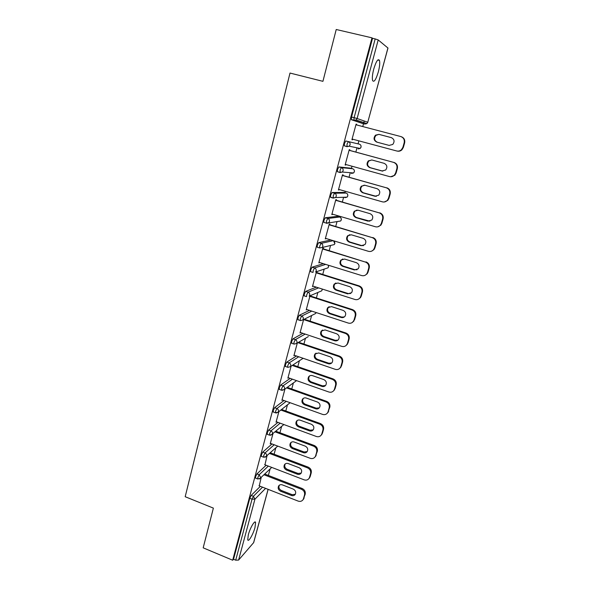 <?xml version="1.0" encoding="UTF-8"?>
<svg xmlns="http://www.w3.org/2000/svg" width="590" height="590" viewBox="0 0 590 590"><rect width="100%" height="100%" fill="white"/><g stroke="black" fill="none" stroke-linecap="round" stroke-linejoin="round"><path stroke-width="0.89" d="M254.998 527.438L255.588 522.452C254.983 519.65 250.094 527.903 248.309 534.842L247.734 539.784C248.39 542.564 253.257 534.223 254.998 527.438M378.301 72.002C379.658 66.692 380.049 62.828 379.466 60.409C378.065 58.344 376.162 61.22 373.75 69.052C372.401 74.384 372.017 78.227 372.607 80.579C374.023 82.615 375.926 79.753 378.301 72.002M268.369 475.422L270.124 468.947M274.107 454.219L275.832 447.84M279.918 432.743L281.614 426.474M285.796 410.994L287.463 404.836M291.755 388.965L293.392 382.925M297.795 366.648L299.396 360.733M303.909 344.051L305.473 338.269M310.104 321.152L311.631 315.51M316.38 297.95L317.863 292.463M322.737 274.446L324.183 269.114M329.183 250.625L330.577 245.469M335.71 226.479L337.052 221.523M338.38 216.633L338.564 215.933M342.333 202.016L343.616 197.259M344.855 192.687L345.246 191.249M349.044 177.214L350.261 172.693M351.419 168.416L352.016 166.225M355.844 152.072L356.994 147.802M358.071 143.827L358.875 140.855M362.747 126.555L363.514 123.723M363.536 123.627L364.244 121.016M268.14 489.353L253.685 542.579L238.589 560.072L235.712 560.175L233.537 559.261L232.689 560.227L203.181 547.83L213.374 508.123L185.186 496.714L290 73.057L322.922 81.332L336.226 29.5L371.98 37.841L372.541 38.298L351.544 117.004L354.111 117.676L375.181 38.918L372.541 38.298M375.181 38.918L378.205 39.943L387.984 48.048L367.769 122.248L387.94 47.967M232.689 560.227L371.98 37.841M356.109 124.107L356.692 124.291L356.102 124.136L351.92 139.69L352.51 139.837L351.928 139.675M352.51 139.837L352.68 139.196M356.522 124.918L356.692 124.291M233.537 559.261L249.813 498.277L251.178 495.408L260.374 486.315M378.205 39.943L357.112 118.509L367.769 122.248L366.847 123.635L364.834 124.062L362.4 123.428L351.478 119.763L351.544 117.004M255.677 478.166L255.559 476.75L256.916 473.91L266.142 465.259M261.503 456.409L261.377 454.942L262.734 452.124L272.005 443.946M267.41 434.38L267.27 432.846L268.627 430.058L277.956 422.366M273.391 412.063L273.244 410.463L274.593 407.705L284.011 400.514M279.446 389.452L279.291 387.785L280.641 385.056L290.177 378.389M285.59 366.538L285.427 364.804L286.769 362.105L296.46 355.991M291.814 343.328L291.637 341.514L292.979 338.852L302.891 333.32M298.12 319.802L297.935 317.914L299.27 315.281L309.485 310.37M304.521 295.966L304.138 295.848L304.322 293.997L305.649 291.394L316.284 287.146M311.019 271.813L310.606 271.68L310.79 269.748L312.117 267.181L323.372 263.664M317.612 247.328L317.155 247.188L317.346 245.167L318.666 242.63L330.879 239.96M324.33 222.519L323.799 222.364L323.999 220.247L325.311 217.747L337.406 216.353M331.197 197.385L330.533 197.193L330.739 194.973L332.052 192.517L343.845 192.399M340.01 172.568L337.362 171.668L337.576 169.352L338.881 166.933L350.372 168.128M344.287 145.796L346.824 146.482L349.184 146.195L350.054 144.823C350.312 143.259 349.745 142.212 348.343 141.666L347.053 144.048L347.001 146.689L344.287 145.796L344.508 143.363L345.806 140.988L359.384 144.174L345.806 140.988M349.671 150.398L349.848 149.749L349.251 149.631L345.12 165.008L345.725 165.082L345.873 164.529M342.93 175.496L343.1 174.861L342.488 174.817L338.417 189.987L339.161 189.515M336.271 200.261L336.44 199.634L335.821 199.656L331.801 214.62L332.539 214.163M329.707 224.694L329.876 224.075L329.235 224.171L325.267 238.928L326.005 238.485M323.231 248.803L323.394 248.184L322.745 248.346L318.829 262.919L319.551 262.476M316.837 272.587L317 271.983L316.336 272.204L312.471 286.585L313.194 286.157M310.001 295.796L306.203 309.942L306.911 309.521M310.532 296.062L310.679 295.509M303.614 319.566L300.008 332.989L300.716 332.59M304.3 319.234L345.939 333.011C348.565 334.176 349.634 336.16 349.14 338.955L348.557 339.361L347.422 343.387L348.004 342.967L349.14 338.955M297.316 343.026L293.901 355.748L294.558 355.335M291.099 366.176L287.868 378.205L288.466 377.792M284.963 389.031L281.909 400.381L282.47 399.961M278.9 411.591L276.031 422.27L276.548 421.85M272.919 433.864L270.227 443.887L270.714 443.459M267.019 455.849L264.954 464.802M261.186 477.553L259.268 485.88M345.725 165.082L345.15 164.92M339.036 189.987L338.461 189.818M332.435 214.554L331.86 214.384M325.916 238.795L325.356 238.626M319.492 262.712L318.932 262.543M313.15 286.32L312.589 286.143M306.889 309.617L306.335 309.433M300.708 332.605L300.163 332.421M404.165 142.802L402.896 147.286L403.353 147.404L404.615 142.935L404.165 142.802C404.733 139.697 403.597 137.61 400.765 136.541L355.932 124.763M402.896 147.286L401.488 149.661C400.086 150.952 398.493 151.387 396.701 150.974L352.097 139.041M378.935 134.358L375.491 135.176C373.234 138.126 373.669 140.435 376.796 142.116L389.127 145.398L392.763 144.447C394.865 141.489 394.378 139.21 391.295 137.618L378.935 134.358L376.014 135.331C373.772 138.274 374.207 140.575 377.32 142.249L389.275 145.435M401.296 136.71C404.069 137.802 405.183 139.874 404.615 142.935M403.353 147.404L401.945 149.779C400.544 151.062 398.958 151.497 397.173 151.084M391.672 137.736L379.451 134.513M396.878 168.57L395.625 172.988L396.097 173.04L397.343 168.629L396.878 168.57C397.431 165.502 396.31 163.43 393.5 162.346L349.074 150.288M395.625 172.988L394.363 175.193C392.962 176.558 391.34 177.022 389.496 176.58L345.298 164.367M371.877 159.986L368.337 160.871C366.25 163.762 366.729 166.019 369.768 167.634L381.981 170.997L385.698 169.986C387.645 167.088 387.121 164.868 384.12 163.319L371.877 159.986M393.5 162.346L349.088 150.236M393.98 162.427C396.775 163.504 397.896 165.569 397.343 168.629M396.097 173.04L394.843 175.237L390.646 176.749M371.752 159.956L368.883 160.952C366.803 163.836 367.275 166.085 370.306 167.7L382.829 171.13M389.688 193.977L388.456 198.343L388.943 198.314L390.174 193.97L389.688 193.977C390.233 190.954 389.12 188.889 386.339 187.797L342.318 175.459M388.456 198.343L387.32 200.386C385.926 201.81 384.282 202.296 382.386 201.839L338.586 189.353M364.915 185.26L361.309 186.204C359.362 189.036 359.87 191.241 362.835 192.812L374.938 196.241L378.714 195.179C380.521 192.34 379.967 190.172 377.047 188.675L364.915 185.26M386.339 187.797L342.348 175.333M386.834 187.804C389.606 188.896 390.72 190.946 390.174 193.97M388.943 198.314L387.814 200.357L384.274 201.979M364.288 185.142L361.869 186.211C359.93 189.043 360.438 191.241 363.388 192.797L376.339 196.367M382.6 219.038L381.383 223.344L381.885 223.249L383.102 218.956L382.6 219.038C383.139 216.051 382.025 214.008 379.274 212.894L335.651 200.29M381.383 223.344L380.358 225.247C378.972 226.722 377.312 227.224 375.373 226.744L331.964 213.993M358.049 210.195L354.384 211.176C352.569 213.964 353.108 216.117 355.991 217.636L367.99 221.147L371.811 220.041C373.5 217.26 372.924 215.144 370.07 213.683L358.049 210.195M379.274 212.894L335.703 200.099M379.783 212.828C382.534 213.934 383.633 215.977 383.102 218.956M381.885 223.249L380.867 225.151L377.91 226.781M356.957 210.047L354.959 211.117C353.152 213.897 353.683 216.043 356.567 217.562L369.893 221.191M375.601 243.758L374.407 248.006L374.923 247.844L376.125 243.611L375.601 243.758C376.132 240.816 375.034 238.78 372.305 237.652L329.065 224.79M374.407 248.006L373.477 249.784C372.106 251.303 370.432 251.812 368.455 251.318L325.437 238.308M351.271 234.791L347.569 235.808C345.865 238.537 346.426 240.646 349.251 242.136L361.132 245.713L364.981 244.577C366.574 241.848 365.977 239.776 363.189 238.345L351.271 234.791M372.305 237.652L329.139 224.525M372.828 237.519C375.55 238.64 376.649 240.668 376.125 243.611M374.923 247.844L374.001 249.614L371.545 251.193M349.781 234.665L348.159 235.683C346.463 238.404 347.023 240.506 349.833 241.989L361.692 245.558L363.462 245.639M368.706 268.148L367.518 272.337L368.057 272.108L369.237 267.926L368.706 268.148C369.229 265.235 368.131 263.214 365.431 262.078L322.575 248.965M367.518 272.337L366.67 273.996C365.313 275.552 363.639 276.076 361.633 275.552L318.991 262.307M344.59 259.054L340.85 260.102C339.257 262.779 339.833 264.844 342.591 266.296L354.369 269.947L358.248 268.789C359.738 266.12 359.126 264.084 356.397 262.683L344.59 259.054M365.431 262.078L322.664 248.626M365.97 261.879C368.669 263.007 369.76 265.028 369.237 267.926M368.057 272.108L367.209 273.767L365.158 275.25M342.753 258.981L341.463 259.91C339.862 262.572 340.437 264.637 343.188 266.09L354.944 269.726L357.053 269.741M361.899 292.205L360.733 296.335L361.287 296.04L362.452 291.925L361.899 292.205C362.415 289.329 361.331 287.315 358.646 286.172L316.174 272.816M360.733 296.335L359.952 297.898C358.609 299.484 356.928 300.008 354.9 299.469L312.634 285.98M337.996 282.994L334.235 284.063C332.731 286.688 333.32 288.717 336.02 290.14L347.702 293.857L351.588 292.684C352.997 290.066 352.37 288.068 349.7 286.688L337.996 282.994M358.646 286.172L359.207 285.907L316.277 272.41M359.207 285.907C361.877 287.05 362.961 289.056 362.452 291.925M361.287 296.04L360.505 297.596L358.779 298.983M335.88 282.979L334.855 283.805C333.35 286.423 333.947 288.444 336.639 289.867L348.284 293.569L350.659 293.503M355.187 315.945L354.03 320.016L354.597 319.662L355.748 315.591L355.187 315.945C355.689 313.106 354.612 311.1 351.957 309.942L309.853 296.35M354.03 320.016L353.314 321.484C351.994 323.091 350.305 323.622 348.262 323.062L306.358 309.344M331.484 306.616L327.716 307.7C326.285 310.274 326.897 312.265 329.545 313.673L341.116 317.45C342.679 317.877 343.977 317.479 345.01 316.262C346.352 313.696 345.711 311.734 343.092 310.377L331.484 306.616M351.957 309.942L352.525 309.61L309.979 295.885M352.525 309.61C355.18 310.768 356.249 312.759 355.748 315.591M354.597 319.662L352.407 322.406M329.146 306.667L328.35 307.375C326.926 309.949 327.531 311.933 330.171 313.334L341.713 317.103L344.302 316.955M348.557 339.361C349.059 336.558 347.989 334.574 345.349 333.402L303.614 319.581M347.422 343.387L346.758 344.767C345.452 346.396 343.771 346.92 341.706 346.345L300.17 332.406M325.068 329.928L321.285 331.019C319.928 333.549 320.547 335.504 323.143 336.89L334.619 340.732C336.197 341.168 337.502 340.777 338.52 339.538C339.788 337.023 339.139 335.091 336.573 333.748L325.068 329.928M348.004 342.967L346.065 345.534M322.546 330.039L321.933 330.636C320.577 333.158 321.196 335.113 323.785 336.492L335.231 340.319L337.981 340.113M342.023 362.474L340.895 366.442L341.492 365.962L342.613 362.009L342.023 362.474C342.51 359.708 341.448 357.732 338.837 356.552L297.928 342.665M340.895 366.442L340.283 367.747C338.999 369.392 337.31 369.915 335.238 369.325L294.056 355.165M318.725 352.931L314.942 354.03C313.659 356.515 314.286 358.44 316.837 359.804L328.21 363.706C329.803 364.163 331.101 363.765 332.104 362.518C333.313 360.04 332.657 358.145 330.135 356.817L318.725 352.931M338.837 356.552L339.434 356.094L298.629 342.259M339.434 356.094C342.038 357.275 343.1 359.244 342.613 362.009M341.492 365.962L339.759 368.374M316.07 353.1L315.606 353.587C314.315 356.065 314.949 357.983 317.486 359.347L328.837 363.233L331.713 362.975M335.57 385.285L334.464 389.201L335.068 388.663L336.175 384.761L335.57 385.285C336.049 382.549 334.995 380.587 332.406 379.392L292.227 365.431M334.464 389.201L333.888 390.433C332.62 392.084 330.938 392.608 328.851 392.003L288.023 377.63M312.471 375.638C310.937 375.188 309.676 375.557 308.688 376.737C307.464 379.178 308.098 381.066 310.606 382.423L321.882 386.384C323.482 386.848 324.78 386.45 325.769 385.196C326.926 382.77 326.263 380.897 323.777 379.584L312.471 375.638M332.406 379.392L333.018 378.883L292.942 364.967M333.018 378.883C335.599 380.071 336.654 382.025 336.175 384.761M335.068 388.663L333.498 390.927M309.706 375.852L309.359 376.243C308.135 378.669 308.769 380.557 311.269 381.907L322.524 385.853L325.488 385.543M329.198 407.801L328.106 411.665L329.817 407.211L329.198 407.801C329.67 405.094 328.623 403.14 326.056 401.938L286.534 387.888M328.106 411.665L327.575 412.83C326.322 414.49 324.648 415.013 322.553 414.387L282.064 399.814M306.298 398.051C304.75 397.594 303.489 397.955 302.523 399.15C301.35 401.539 301.992 403.413 304.455 404.747L315.635 408.767C317.243 409.246 318.541 408.848 319.514 407.587C320.621 405.197 319.95 403.353 317.509 402.048L306.298 398.051M326.056 401.938L326.683 401.37L287.256 387.365M326.683 401.37C329.25 402.572 330.289 404.519 329.817 407.211M328.726 411.068L327.295 413.207M303.444 398.302L303.208 398.597C302.036 400.979 302.677 402.845 305.133 404.18L316.292 408.184L319.33 407.838M322.914 430.022L321.83 433.834L322.465 433.185L323.541 429.38L322.914 430.022C323.379 427.352 322.339 425.405 319.795 424.195L280.862 410.043M321.83 433.834L321.336 434.941C320.097 436.607 318.43 437.124 316.336 436.482L276.186 421.71M300.207 420.183C298.651 419.704 297.389 420.065 296.431 421.267C295.31 423.62 295.959 425.464 298.385 426.791L309.47 430.862C311.085 431.349 312.376 430.958 313.342 429.69C314.396 427.344 313.725 425.53 311.321 424.232L300.207 420.183M319.795 424.195L320.429 423.576L281.592 409.467M320.429 423.576C322.973 424.778 324.013 426.718 323.541 429.38M322.465 433.185L321.144 435.214M297.286 420.456L297.131 420.663C296.01 423.008 296.659 424.837 299.071 426.164L310.134 430.221L313.224 429.852M316.705 451.955L315.643 455.723L317.354 451.262L316.705 451.955C317.169 449.315 316.137 447.39 313.607 446.165L275.22 431.91M315.643 455.723L315.178 456.778C313.954 458.445 312.294 458.954 310.193 458.297L270.375 443.333M294.189 442.021C292.625 441.534 291.372 441.895 290.428 443.105C289.351 445.413 290.007 447.235 292.389 448.548L303.385 452.67C305.001 453.172 306.291 452.788 307.243 451.52C308.253 449.211 307.582 447.419 305.214 446.128L294.189 442.021M313.607 446.165L314.256 445.487L275.965 431.275M314.256 445.487C316.778 446.704 317.811 448.629 317.354 451.262M316.284 455.023L315.053 456.955M291.224 442.316L291.136 442.441C290.059 444.749 290.708 446.556 293.09 447.869L304.064 451.977L307.183 451.593M310.583 473.615L309.529 477.332L310.185 476.58L311.24 472.863L310.583 473.615C311.033 471.004 310.008 469.087 307.501 467.855L269.615 453.489M309.529 477.332L309.094 478.328C307.892 480.002 306.24 480.503 304.13 479.832L264.644 464.684M288.245 463.593C286.681 463.091 285.427 463.445 284.498 464.662C283.466 466.933 284.122 468.726 286.475 470.031L297.375 474.205C298.997 474.721 300.281 474.345 301.217 473.069C302.191 470.798 301.512 469.028 299.182 467.745L288.245 463.593M307.501 467.855L308.164 467.125L270.368 452.803M308.164 467.125C310.665 468.349 311.69 470.267 311.24 472.863M310.185 476.58L309.035 478.424M285.25 463.895L285.213 463.947C284.181 466.211 284.837 467.995 287.183 469.301L298.061 473.46L301.21 473.069M304.536 494.995L303.496 498.668L305.2 494.199L304.536 494.995C304.978 492.414 303.961 490.511 301.475 489.272L264.055 474.788M304.16 497.864L303.076 499.634C301.896 501.286 300.251 501.78 298.142 501.094L258.981 485.769M303.754 498.808L303.083 499.619L303.496 498.668M282.381 484.884C280.81 484.375 279.564 484.729 278.642 485.946C277.654 488.181 278.31 489.943 280.626 491.249L291.445 495.475C293.068 495.998 294.336 495.622 295.266 494.346C296.202 492.119 295.524 490.364 293.223 489.095L282.381 484.884M301.475 489.272L302.146 488.491L264.822 474.05M302.146 488.491C304.624 489.722 305.642 491.625 305.2 494.199M279.358 485.201C278.384 487.421 279.055 489.184 281.349 490.467L292.139 494.678L295.302 494.28M351.308 119.556L353.867 120.22L354.111 117.676L357.112 118.509L356.146 119.977L354.03 120.434L351.478 119.763M253.56 542.83L268.081 489.331M265.603 488.358L254.939 499.17L238.589 560.072M235.712 560.175L252.041 499.162L249.813 498.277M251.178 495.408L253.398 496.293L254.939 499.17L252.041 499.162L253.398 496.293L262.535 487.156M364.834 124.062L353.867 120.22L356.146 119.977L366.847 123.635L367.828 122.278M347.001 146.689L349.184 146.195L360.173 148.459L360.999 147.168C361.257 145.686 360.719 144.69 359.384 144.174M338.881 166.933L341.396 167.634L352.717 168.777L350.327 168.113M332.052 192.517L334.537 193.232L346.138 193.055L343.771 192.377M333.136 198.085L330.747 197.399M325.311 217.747L327.782 218.477L339.648 217.009L337.303 216.316M318.666 242.63L321.115 243.375L333.217 240.661M312.117 267.181L314.536 267.941L325.695 264.386M305.649 291.394L308.054 292.168L318.593 287.883M299.27 315.281L301.652 316.063L311.778 311.114M300.494 320.591L302.818 319.972L300.428 320.628M292.979 338.852L295.339 339.648L305.17 334.08M294.167 344.125L296.527 343.483L308.327 336.602M286.769 362.105L289.107 362.916L298.724 356.773M287.92 367.356L290.317 366.692L303.127 358.285M280.641 385.056L282.964 385.882L292.426 379.186M274.593 407.705L276.894 408.538L286.246 401.318M268.627 430.058L270.906 430.906L280.169 423.178M262.734 452.124L264.999 452.98L274.203 444.772M256.916 473.91L259.157 474.773L268.325 466.093M360.984 145.767L361.065 147.175L360.173 148.459L358.093 148.931M352.761 168.792L352.717 168.777C354.037 169.293 354.575 170.289 354.325 171.749L353.58 172.959L351.448 173.467M337.362 171.668L339.877 172.376L342.303 172.044L343.085 170.768C343.351 169.227 342.783 168.179 341.396 167.634L340.091 170.053L340.069 172.582L342.303 172.044L353.58 172.959L354.391 171.742L354.266 170.237M346.219 193.078L346.138 193.055C347.451 193.579 347.982 194.56 347.739 196.005L347.06 197.141L344.885 197.687M330.533 197.193L333.026 197.908L335.511 197.547L336.219 196.345C336.477 194.825 335.917 193.786 334.537 193.232L333.232 195.688L333.232 198.115L335.511 197.547L347.06 197.141L347.812 195.991L347.621 194.368M339.766 217.046L339.648 217.009C340.954 217.54 341.477 218.521 341.234 219.945L340.622 221.014L338.763 221.28M323.799 222.364L326.263 223.094L328.807 222.696L329.449 221.575C329.699 220.07 329.146 219.038 327.782 218.477L326.469 220.977L326.491 223.293L340.622 221.014L341.315 219.915L341.042 218.167M317.155 247.188L319.603 247.94L319.795 245.912L321.115 243.375C322.465 243.943 323.018 244.968 322.774 246.45L322.184 247.505L334.257 244.577L334.818 243.574L333.498 240.75M319.603 247.94L322.184 247.505L319.603 247.94M310.606 271.68L313.024 272.447L313.216 270.508L314.536 267.941C315.879 268.509 316.424 269.534 316.181 270.994L315.643 271.99L327.974 267.838L328.49 266.894L328.32 265.205M328.365 265.22L328.571 266.82L327.974 267.838L325.975 268.509M304.138 295.848L306.542 296.623L306.726 294.771L308.054 292.168C309.381 292.743 309.927 293.761 309.684 295.207L309.19 296.136L321.764 290.811L322.302 289.063M322.383 289.093L321.764 290.811L320.053 291.534M297.766 319.684L300.14 320.473L300.317 318.703L301.652 316.063C302.972 316.653 303.511 317.656 303.275 319.087L302.818 319.972L315.628 313.489L316.093 312.53M316.151 312.553L315.628 313.489L314.175 314.219M296.527 343.483L296.947 342.65C297.183 341.241 296.645 340.238 295.339 339.648L294.004 342.318L293.827 344.014L291.475 343.21M290.317 366.692L290.708 365.903C290.936 364.509 290.405 363.514 289.107 362.916L287.765 365.623L287.603 367.245L285.265 366.427M303.245 358.322L302.523 358.683M279.136 389.341L281.452 390.167L284.181 389.592L284.55 388.847C284.778 387.468 284.247 386.479 282.964 385.882L281.614 388.611L281.762 390.278M296.549 380.639L284.181 389.592L282.086 390.344M273.089 411.953L275.39 412.794L278.133 412.196L278.473 411.488C278.694 410.131 278.17 409.15 276.894 408.538L275.545 411.304L275.685 412.897M290.14 402.719L278.133 412.196L276.356 413M267.123 434.277L269.401 435.125L272.152 434.513L272.469 433.834C272.691 432.492 272.167 431.519 270.906 430.906L269.556 433.694L269.689 435.228M283.879 424.542L270.67 435.317M261.23 456.306L263.494 457.169L266.252 456.542L266.555 455.9C266.769 454.573 266.245 453.599 264.999 452.98L263.642 455.797L263.767 457.272M277.75 446.106L265.021 457.316M255.418 478.062L257.66 478.933L260.426 478.284L260.706 477.671L259.157 474.773L257.8 477.62L257.919 479.036M271.732 467.405L259.401 479.014M376.796 142.116L377.32 142.249M369.768 167.634L370.306 167.7M381.981 170.997L382.49 171.048M362.835 192.812L363.388 192.797M374.938 196.241L375.461 196.227M355.991 217.636L356.567 217.562M367.99 221.147L368.529 221.058M349.251 242.136L349.833 241.989M361.132 245.713L361.692 245.558M342.591 266.296L343.188 266.09M354.369 269.947L354.944 269.726M336.02 290.14L336.639 289.867M347.702 293.857L348.284 293.569M329.545 313.673L330.171 313.334M341.116 317.45L341.713 317.103M345.349 333.402L345.939 333.011M323.143 336.89L323.785 336.492M334.619 340.732L335.231 340.319M316.837 359.804L317.486 359.347M328.21 363.706L328.837 363.233M310.606 382.423L311.269 381.907M321.882 386.384L322.524 385.853M304.455 404.747L305.133 404.18M315.635 408.767L316.292 408.184M298.385 426.791L299.071 426.164M309.47 430.862L310.134 430.221M292.389 448.548L293.09 447.869M303.385 452.67L304.064 451.977M286.475 470.031L287.183 469.301M297.375 474.205L298.061 473.46M280.626 491.249L281.349 490.467M291.445 495.475L292.139 494.678M254.688 522.091L255.588 522.452M377.762 60.003L379.466 60.409M334.257 244.577L334.899 243.53L334.523 241.635M375.491 135.176L376.014 135.331M401.488 149.661L401.945 149.779M368.337 160.871L368.883 160.952M394.363 175.193L394.843 175.237M361.309 186.204L361.869 186.211M387.32 200.386L387.814 200.357M354.384 211.176L354.959 211.117M380.358 225.247L380.867 225.151M347.569 235.808L348.159 235.683M373.477 249.784L374.001 249.614M340.85 260.102L341.463 259.91M366.67 273.996L367.209 273.767M334.235 284.063L334.855 283.805M359.952 297.898L360.505 297.596M327.716 307.7L328.35 307.375M353.314 321.484L353.882 321.122M321.285 331.019L321.933 330.636M346.758 344.767L347.34 344.346M314.942 354.03L315.606 353.587M340.283 367.747L340.88 367.268M308.688 376.737L309.359 376.243M333.888 390.433L334.501 389.894M302.523 399.15L303.208 398.597M327.575 412.83L328.195 412.233M296.431 421.267L297.131 420.663M321.336 434.941L321.97 434.292M290.428 443.105L291.136 442.441M315.178 456.778L315.82 456.07M284.498 464.662L285.213 463.947M309.094 478.328L309.75 477.575M278.642 485.946L279.336 485.216"/></g></svg>
